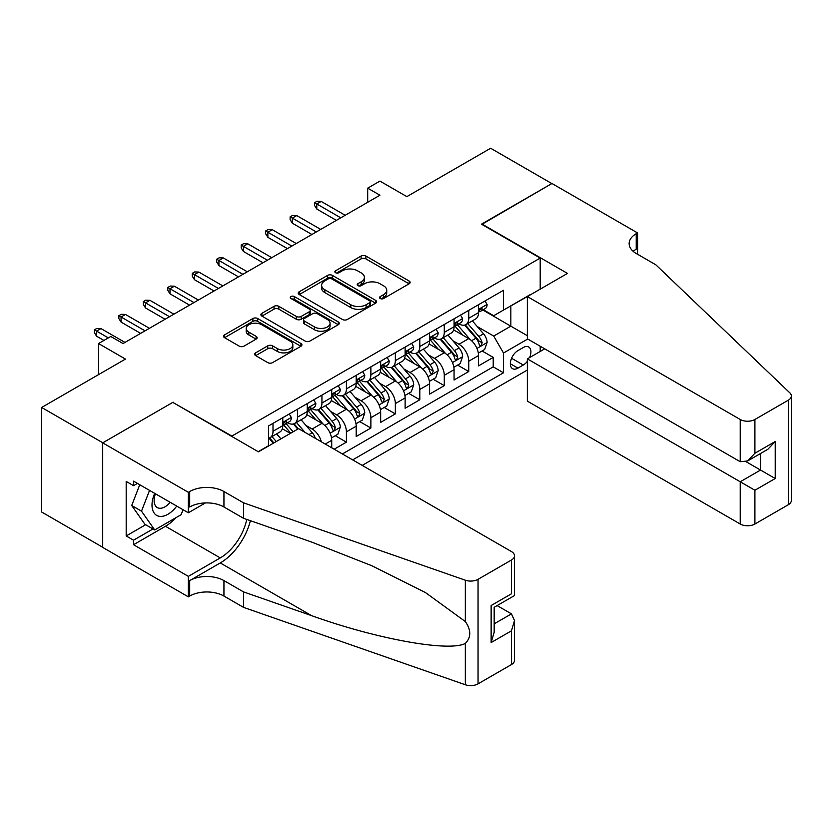 <?xml version="1.0" encoding="UTF-8"?>
<svg xmlns="http://www.w3.org/2000/svg" width="833" height="833" viewBox="0 0 833 833"><rect width="100%" height="100%" fill="white"/><g stroke="black" fill="none" stroke-linecap="round" stroke-linejoin="round"><path stroke-width="1.25" d="M380.244 298.526A2.374 1.374 0 0 0 383.607 298.526L409.128 283.793A3.394 1.958 0 0 0 410.117 282.408A3.394 1.958 0 0 0 409.128 281.013L365.895 256.054A3.394 1.958 0 0 0 361.085 256.054L335.574 270.787A2.374 1.374 0 0 0 334.876 271.766A2.374 1.374 0 0 0 335.574 272.735A2.374 1.374 0 0 0 338.927 272.735L342.238 270.829A10.871 6.279 0 0 1 357.607 270.829L361.21 272.901A10.871 6.279 0 0 1 364.396 277.347A10.871 6.279 0 0 1 361.21 281.783L357.909 283.689A2.374 1.374 0 0 0 357.211 284.657A2.374 1.374 0 0 0 357.909 285.625A2.374 1.374 0 0 0 361.272 285.625L364.573 283.72A10.871 6.279 0 0 1 379.942 283.72L383.544 285.802A10.871 6.279 0 0 1 386.731 290.238A10.871 6.279 0 0 1 383.544 294.674L380.244 296.579A2.374 1.374 0 0 0 379.546 297.558A2.374 1.374 0 0 0 380.244 298.526L380.244 296.579M255.648 352.848A3.394 1.958 0 0 0 254.659 354.233A3.394 1.958 0 0 0 255.648 355.618L267.778 362.626A3.394 1.958 0 0 0 272.578 362.626L300.921 346.257A3.394 1.958 0 0 0 301.921 344.872A3.394 1.958 0 0 0 300.921 343.488L257.689 318.529A3.394 1.958 0 0 0 252.888 318.529L224.546 334.887A3.394 1.958 0 0 0 223.556 336.272A3.394 1.958 0 0 0 224.546 337.667L239.196 346.122A3.394 1.958 0 0 0 244.007 346.122L256.127 339.114A3.394 1.958 0 0 0 257.126 337.729A3.394 1.958 0 0 0 256.127 336.345L248.869 332.148A9.09 5.248 0 0 1 246.204 328.441A9.09 5.248 0 0 1 251.816 323.589A9.09 5.248 0 0 1 261.718 324.735L290.176 341.166A9.09 5.248 0 0 1 292.841 344.872A9.09 5.248 0 0 1 287.229 349.714A9.09 5.248 0 0 1 277.327 348.579L272.578 345.841A3.394 1.958 0 0 0 267.778 345.841L255.648 352.848L255.648 355.618M173.17 402.599L231.897 436.076L540.2 258.084L481.474 224.171L551.821 183.562L490.647 148.243L406.848 196.63L379.931 181.094L367.697 188.154L379.931 195.214L123.013 343.55L110.779 336.48L98.544 343.55L98.544 374.631M173.17 402.172L102.823 442.792L41.65 407.472L125.45 359.085L98.544 343.55M342.478 319.497A3.394 1.958 0 0 0 347.278 319.497L375.621 303.139A3.394 1.958 0 0 0 376.61 301.744A3.394 1.958 0 0 0 375.621 300.359L332.388 275.4A3.394 1.958 0 0 0 327.588 275.4L299.245 291.769A3.394 1.958 0 0 0 298.245 293.154A3.394 1.958 0 0 0 299.245 294.538L342.478 319.497M291.904 299.037A2.374 1.374 0 0 1 294.32 299.37L338.229 324.724L309.928 341.061A3.394 1.958 0 0 1 305.128 341.061L261.895 316.103L261.895 313.323A3.394 1.958 0 0 0 260.896 314.718A3.394 1.958 0 0 0 261.895 316.103M261.895 313.323L274.026 306.325A3.394 1.958 0 0 1 278.826 306.325L296.361 316.446A3.394 1.958 0 0 0 301.161 316.446L309.21 311.802A3.394 1.958 0 0 0 310.209 310.417A3.394 1.958 0 0 0 309.21 309.033L290.956 298.485A2.374 1.374 0 0 1 290.259 297.516A2.374 1.374 0 0 1 291.727 296.246A2.374 1.374 0 0 1 294.32 296.548L338.271 321.923A3.394 1.958 0 0 1 339.27 323.308A3.394 1.958 0 0 1 338.271 324.693L338.271 321.923M102.698 547.26L41.65 512.014L41.65 407.472M334.168 449.216L346.403 442.156L335.272 435.721M330.472 411.346L336.615 414.886A13.838 7.986 60 0 1 346.403 431.838L356.191 426.194L356.191 436.502L370.872 428.027L359.741 421.602M354.941 397.216L361.085 400.767A13.838 7.986 60 0 1 370.872 417.718L380.66 412.064L380.66 422.373L395.342 413.897L384.211 407.472M379.411 383.086L385.554 386.637A13.838 7.986 60 0 1 395.342 403.589L405.13 397.935L405.13 408.253L419.811 399.778L408.68 393.343M403.88 368.957L410.023 372.507A13.838 7.986 60 0 1 419.811 389.459L429.599 383.815L429.599 394.124L444.281 385.648L433.15 379.223M428.349 354.837L434.493 358.377A13.838 7.986 60 0 1 444.281 375.329L454.068 369.685L454.068 379.994L468.75 371.518L468.75 361.21A13.838 7.986 -120 0 0 458.962 344.258L452.819 340.707M457.619 365.093L468.75 371.518M290.373 433.399L282.335 428.756M331.721 447.8L331.721 440.313A13.838 7.986 -120 0 0 321.934 423.362L306.804 414.626M321.361 441.823A13.838 7.986 60 0 0 312.146 429.016L306.003 425.465M356.191 426.194A13.838 7.986 -120 0 0 346.403 409.242L331.274 400.506M380.66 412.064A13.838 7.986 -120 0 0 370.872 395.113L355.743 386.377M405.13 397.935A13.838 7.986 -120 0 0 395.342 380.983L380.212 372.247M429.599 383.815A13.838 7.986 -120 0 0 419.811 366.853L404.682 358.117M454.068 369.685A13.838 7.986 -120 0 0 444.281 352.734L429.151 343.998M529.58 357.596A10.725 6.195 120 0 0 528.674 346.976A10.725 6.195 120 0 0 523.311 347.507L517.928 350.61A10.725 6.195 120 0 0 510.921 360.064A10.725 6.195 120 0 0 512.566 368.665A10.725 6.195 120 0 0 517.928 368.134L523.311 365.021A10.725 6.195 120 0 0 527.351 361.345M362.188 465.397L527.351 370.039M540.2 258.084L540.2 289.155M540.2 346.236L540.2 351.464M352.651 459.878L503.496 372.788L503.496 353.015L493.709 336.063L477.288 326.578M258.199 451.684L268.601 445.686L268.601 425.902L503.496 290.29L503.496 310.063L530.413 294.809M527.716 339.031L503.496 353.015M287.552 422.727L287.677 422.8A13.838 7.986 60 0 0 294.601 423.487L304.389 417.833A13.838 7.986 -120 0 0 307.252 411.502L307.252 403.589M312.021 408.597L312.146 408.67A13.838 7.986 60 0 0 319.07 409.357L328.858 403.703A13.838 7.986 -120 0 0 331.721 397.372L331.721 389.459M336.49 394.467L336.615 394.55A13.838 7.986 60 0 0 343.54 395.227L353.327 389.584A13.838 7.986 -120 0 0 356.191 383.242L356.191 375.329M360.96 380.348L361.085 380.421A13.838 7.986 60 0 0 368.009 381.108L377.797 375.454A13.838 7.986 -120 0 0 380.66 369.113L380.66 361.21M385.429 366.218L385.554 366.291A13.838 7.986 60 0 0 392.478 366.978L402.266 361.324A13.838 7.986 -120 0 0 405.13 354.993L405.13 347.08M409.898 352.088L410.023 352.161A13.838 7.986 60 0 0 416.948 352.848L426.735 347.205A13.838 7.986 -120 0 0 429.599 340.864L429.599 332.95M434.368 337.969L434.493 338.042A13.838 7.986 60 0 0 441.417 338.729L451.205 333.075A13.838 7.986 -120 0 0 454.068 326.734L454.068 318.831M342.373 453.954L493.219 366.853L493.219 357.388L478.538 365.864L478.538 355.556A13.838 7.986 -120 0 0 468.75 338.604L453.621 329.868M458.837 323.839L458.962 323.912A13.838 7.986 -120 0 0 465.886 324.599A13.838 7.986 -120 0 0 468.75 318.258L468.75 310.345M465.886 324.599L475.674 318.945A13.838 7.986 -120 0 0 478.538 312.614L478.538 304.701M273.005 423.362L273.005 431.275A13.838 7.986 60 0 1 270.131 437.617A13.838 7.986 60 0 1 268.601 438.168M270.131 437.617L279.919 431.963A13.838 7.986 -120 0 0 282.793 425.621L282.793 417.718M297.464 409.242L297.464 417.146A13.838 7.986 60 0 1 294.601 423.487M321.934 395.113L321.934 403.026A13.838 7.986 60 0 1 319.07 409.357M346.403 380.983L346.403 388.896A13.838 7.986 60 0 1 343.54 395.227M370.872 366.853L370.872 374.767A13.838 7.986 60 0 1 368.009 381.108M395.342 352.734L395.342 360.637A13.838 7.986 60 0 1 392.478 366.978M419.811 338.604L419.811 346.518A13.838 7.986 60 0 1 416.948 352.848M444.281 324.474L444.281 332.388A13.838 7.986 60 0 1 441.417 338.729M444.281 375.329L444.281 385.648M419.811 389.459L419.811 399.778M395.342 403.589L395.342 413.897M370.872 417.718L370.872 428.027M346.403 431.838L346.403 442.156M493.709 336.063L510.837 326.172L510.837 305.826L530.413 294.528M482.817 309.991L527.351 335.709M483.307 309.709L493.709 315.717L503.496 310.063M367.697 188.154L367.697 202.284M482.088 350.964L493.219 357.388M493.219 366.853L503.496 372.788M381.191 298.86L383.544 297.506A10.871 6.279 0 0 0 386.731 293.06L386.731 290.238M364.396 277.347L364.396 280.169A10.871 6.279 0 0 1 361.21 284.605L358.856 285.969M409.076 283.814L365.895 258.886A3.394 1.958 0 0 0 361.085 258.886L336.522 273.068M375.568 303.16L332.388 278.222A3.394 1.958 0 0 0 327.588 278.222L299.286 294.559M369.613 302.723A2.374 1.374 0 0 0 370.31 301.744A2.374 1.374 0 0 0 369.613 300.775L331.669 278.868A2.374 1.374 0 0 0 328.306 278.868L324.818 280.877A10.871 6.279 0 0 0 321.642 285.313A10.871 6.279 0 0 0 324.818 289.749L350.755 304.732A10.871 6.279 0 0 0 366.135 304.732L369.613 302.723L369.613 305.544A2.374 1.374 0 0 0 370.31 304.576L370.31 301.744M321.642 285.313L321.642 288.145A10.871 6.279 0 0 0 324.818 292.581L324.818 289.749M369.613 305.544L366.135 307.554A10.871 6.279 0 0 1 350.755 307.554L324.818 292.581M261.937 316.124L274.026 309.147L274.026 306.325M310.209 310.417L310.209 313.239A3.394 1.958 0 0 1 309.21 314.624L301.161 319.268A3.394 1.958 0 0 1 296.361 319.268L278.826 309.147A3.394 1.958 0 0 0 274.026 309.147M314.551 326.952A9.09 5.248 0 0 0 324.454 328.087A9.09 5.248 0 0 0 330.066 323.246A9.09 5.248 0 0 0 327.4 319.528L317.373 313.739A3.394 1.958 0 0 0 312.573 313.739L304.524 318.383A3.394 1.958 0 0 0 303.535 319.778A3.394 1.958 0 0 0 304.524 321.163L314.551 326.952L314.551 329.774A9.09 5.248 0 0 0 324.454 330.909A9.09 5.248 0 0 0 330.066 326.067L330.066 323.246M303.535 319.778L303.535 322.6A3.394 1.958 0 0 0 304.524 323.985L304.524 321.163M314.551 329.774L304.524 323.985M292.841 344.872L292.841 347.694A9.09 5.248 0 0 1 287.229 352.546A9.09 5.248 0 0 1 277.327 351.411L272.578 348.673A3.394 1.958 0 0 0 267.778 348.673L255.7 355.649M246.204 328.441L246.204 331.263A9.09 5.248 0 0 0 248.869 334.981L248.869 332.148M256.085 339.146L248.869 334.981M300.88 346.289L257.689 321.351A3.394 1.958 0 0 0 252.888 321.351L224.598 337.688M478.329 353.13L484.65 349.485L487.097 342.415A9.173 5.29 -120 0 0 483.525 333.804L472.353 320.861M470.114 339.5L457.327 324.703M462.836 335.189L455.422 326.609A21.97 12.682 -120 0 0 454.745 325.838M464.637 325.099L475.945 338.188A9.173 5.29 60 0 1 479.214 344.508L479.881 345.591L481.12 345.414L482.151 342.811A9.173 5.29 -120 0 0 478.881 336.49L467.698 323.548M465.303 324.88L477.455 338.948A4.675 2.697 60 0 1 478.631 340.78L482.151 342.811M485.025 300.952L487.097 304.555A9.173 5.29 60 0 1 485.202 308.616L480.558 311.303A9.173 5.29 -120 0 0 482.151 309.189L481.953 308.377M478.84 311.729L478.881 311.729A9.173 5.29 -120 0 0 480.558 311.303M480.964 308.502L482.151 309.189C481.568 307.804 480.589 308.366 479.214 310.886A9.173 5.29 60 0 1 478.538 312.188M340.78 217.819L316.8 203.97L316.8 209.062L314.593 205.532L314.593 202.7L316.8 203.97L321.205 201.43L345.185 215.278M316.8 209.062L336.376 220.36M314.593 202.7L317.04 201.294L321.205 201.43M154.678 493.355A22.491 12.984 120 0 0 159.957 516.398A22.491 12.984 120 0 0 176.731 506.089M155.427 493.792A15.4 8.892 120 0 0 157.312 507.568A15.4 8.892 120 0 0 159.572 508.265A15.4 8.892 120 0 0 170.192 502.309M183.041 509.734L181.115 514.7L154.699 529.955L144.911 524.301L131.708 505.506L139.757 484.744M154.699 529.955L141.495 511.16L149.544 490.387M131.708 505.506L141.495 511.16M544.72 348.85L527.351 358.877L527.351 401.121L740.225 524.019L740.225 481.776L760.539 470.051L760.539 453.506M527.351 358.877L754.906 490.252L754.906 524.019L788.31 504.736L788.31 400.194A10.381 5.998 0 0 0 791.35 395.956A10.381 5.998 0 0 0 789.851 392.853L655.81 264.79L636.235 253.492A24.219 13.984 180 0 1 629.144 243.6A24.219 13.984 180 0 1 636.235 233.709L637.578 232.938L551.946 183.489L481.838 224.389M481.838 223.962L567.481 273.411L527.351 296.579L740.225 419.478A10.381 5.998 0 0 0 754.906 419.478L788.31 400.194M637.578 232.938L637.578 253.419L636.849 253.846M527.351 296.579L527.351 338.812L740.225 461.721L740.225 419.478M791.35 395.956L791.35 500.498A10.381 5.998 180 0 1 788.31 504.736M754.906 524.019A10.381 5.998 180 0 1 740.225 524.019M633.184 251.337A24.219 13.984 180 0 1 636.235 249.182L636.235 233.709M746.097 461.721L775.221 478.527L754.906 490.252M754.906 419.478L754.906 453.246L747.565 460.993L740.225 461.721M754.906 453.246L775.221 441.521L767.88 449.268L747.565 460.993M298.568 428.662L511.452 551.561A10.381 5.998 -0 0 1 514.492 555.798A10.381 5.998 -0 0 1 511.452 560.036L478.048 579.32L478.048 683.862A10.381 5.998 180 0 1 465.335 684.757L243.517 607.372L223.942 596.064A24.219 13.984 -0 0 0 189.685 596.064L188.341 596.845L102.698 547.396L102.698 442.854L172.806 402.381L258.438 451.83L298.568 428.662M243.517 607.372L243.517 591.899L311.532 615.629C376.547 639.057 449.174 652.187 465.335 643.42C471.228 637.38 471.228 630.092 465.335 621.553L425.424 592.544L371.737 565.701L311.532 542.023L243.517 518.293L223.942 506.995A24.219 13.984 -0 0 0 189.685 506.995L189.685 491.522L188.341 492.303L102.698 442.854M243.517 518.293L243.517 502.83L223.942 491.522A24.219 13.984 -0 0 0 189.685 491.522M311.532 615.629L220.266 562.941L189.685 580.601A24.219 13.984 -0 0 1 223.942 580.601L243.517 591.899M511.452 664.578L511.452 630.82L514.492 620.585L514.492 660.34A10.381 5.998 180 0 1 511.452 664.578L478.048 683.862M465.335 621.553L465.335 580.216L243.517 502.83M176.252 517.512A38.932 22.481 -60 0 1 165.465 526.279L133.53 544.72L133.53 540.19L152.991 528.965M137.445 483.4L133.53 485.66L126.189 481.422L126.189 535.952L133.53 540.19M133.53 485.66L133.53 481.141L188.341 512.784L188.341 492.303M188.341 596.845L188.341 576.363L220.266 557.923A38.932 22.481 120 0 0 246.776 519.428M133.53 544.72L188.341 576.363M497.114 605.591L511.452 613.869L514.492 620.585M220.266 562.941A45.076 26.021 120 0 0 250.41 520.698M205.428 502.924L188.341 512.784M465.335 580.216A10.381 5.998 -0 0 0 478.048 579.32M126.189 535.952L145.65 524.728M511.452 630.82L491.137 642.545L494.177 632.309L494.177 607.288L514.492 595.564L514.492 555.798M491.137 642.545L491.137 605.529C495.094 607.819 495.094 607.819 491.137 605.529L511.452 593.804C515.408 596.095 515.408 596.095 511.452 593.804L511.452 560.036M453.86 367.259L460.18 363.604L462.627 356.545A9.173 5.29 -120 0 0 459.056 347.934L447.883 334.991M445.645 353.629L432.858 338.833M438.366 349.319L430.953 340.728A21.97 12.682 -120 0 0 430.276 339.968M440.168 339.218L451.476 352.317A9.173 5.29 60 0 1 454.745 358.627L455.412 359.721L456.651 359.544L457.681 356.941A9.173 5.29 -120 0 0 454.412 350.62L443.229 337.677M440.834 339.01L452.985 353.077A4.675 2.697 60 0 1 454.162 354.9L457.681 356.941M429.391 381.389L435.721 377.734L438.158 370.675A9.173 5.29 -120 0 0 434.587 362.063L423.414 349.121M421.175 367.749L408.399 352.963M413.897 363.448L406.483 354.858A21.97 12.682 -120 0 0 405.806 354.098M415.698 353.348L427.006 366.437A9.173 5.29 60 0 1 430.276 372.757L430.942 373.84L432.181 373.673L433.212 371.06A9.173 5.29 -120 0 0 429.943 364.75L418.76 351.797M416.365 353.13L428.516 367.207A4.675 2.697 60 0 1 429.693 369.029L433.212 371.06M404.921 395.508L411.252 391.864L413.699 384.794A9.173 5.29 -120 0 0 410.128 376.193L398.945 363.24M396.706 381.878L383.93 367.082M389.428 377.568L382.014 368.988A21.97 12.682 -120 0 0 381.337 368.217M391.229 367.478L402.537 380.566A9.173 5.29 60 0 1 405.806 386.887L406.473 387.97L407.712 387.793L408.743 385.19A9.173 5.29 -120 0 0 405.473 378.869L394.29 365.926M391.895 367.259L404.047 381.327A4.675 2.697 60 0 1 405.223 383.159L408.743 385.19M380.452 409.638L386.783 405.994L389.23 398.924A9.173 5.29 -120 0 0 385.658 390.313L374.475 377.37M372.236 396.008L359.46 381.212M364.969 391.697L357.544 383.107A21.97 12.682 -120 0 0 356.868 382.347M366.759 381.597L378.067 394.696A9.173 5.29 60 0 1 381.337 401.006L382.003 402.1L383.242 401.923L384.273 399.319A9.173 5.29 -120 0 0 381.004 392.999L369.821 380.056M367.426 381.389L379.577 395.456A4.675 2.697 60 0 1 380.754 397.279L384.273 399.319M460.555 315.082L462.627 318.685A9.173 5.29 60 0 1 460.732 322.746L456.088 325.422A9.173 5.29 -120 0 0 457.681 323.308L457.484 322.496M454.37 325.859L454.412 325.859A9.173 5.29 -120 0 0 456.088 325.422M456.494 322.631L457.681 323.308C457.109 321.934 456.13 322.496 454.745 325.005A9.173 5.29 60 0 1 454.068 326.317M316.311 231.949L292.331 218.1L292.331 223.192L290.123 219.652L290.123 216.83L292.331 218.1L296.735 215.56L320.715 229.398M292.331 223.192L311.906 234.489M290.123 216.83L292.57 215.414L296.735 215.56M436.086 329.212L438.158 332.815A9.173 5.29 60 0 1 436.263 336.865L431.619 339.552A9.173 5.29 -120 0 0 433.212 337.438L433.014 336.626M429.901 339.979L429.943 339.979A9.173 5.29 -120 0 0 431.619 339.552M432.025 336.761L433.212 337.438C432.639 336.063 431.661 336.626 430.276 339.135A9.173 5.29 60 0 1 429.599 340.437M291.842 246.068L267.862 232.23L267.862 237.311L265.665 233.781L265.665 230.96L267.862 232.23L272.266 229.689L296.246 243.528M267.862 237.311L287.437 248.619M265.665 230.96L268.111 229.544L272.266 229.689M411.617 343.331L413.699 346.934A9.173 5.29 60 0 1 411.794 350.995L407.15 353.681A9.173 5.29 -120 0 0 408.743 351.568L408.555 350.755M405.442 354.108L405.473 354.108A9.173 5.29 -120 0 0 407.15 353.681M407.556 350.88L408.743 351.568C408.17 350.183 407.191 350.755 405.806 353.265A9.173 5.29 60 0 1 405.13 354.566M267.372 260.198L243.392 246.36L243.392 251.441L241.195 247.911L241.195 245.079L243.392 246.36L247.797 243.809L271.777 257.657M243.392 251.441L262.968 262.739M241.195 245.079L243.642 243.673L247.797 243.809M387.147 357.461L389.23 361.064A9.173 5.29 60 0 1 387.324 365.125L382.68 367.801A9.173 5.29 -120 0 0 384.273 365.697L384.086 364.885M380.973 368.238L381.004 368.238A9.173 5.29 -120 0 0 382.68 367.801M383.086 365.01L384.273 365.697C383.701 364.313 382.722 364.875 381.337 367.384A9.173 5.29 60 0 1 380.66 368.696M242.903 274.328L218.923 260.479L218.923 265.571L216.726 262.041L216.726 259.209L218.923 260.479L223.327 257.938L247.307 271.787M218.923 265.571L238.498 276.868M216.726 259.209L219.173 257.803L223.327 257.938M355.993 423.768L362.313 420.113L364.76 413.053A9.173 5.29 -120 0 0 361.189 404.442L350.006 391.5M347.767 410.138L334.991 395.342M340.499 405.827L333.075 397.237A21.97 12.682 -120 0 0 332.398 396.477M342.29 395.727L353.598 408.826A9.173 5.29 60 0 1 356.868 415.136L357.534 416.229L358.773 416.052L359.804 413.439A9.173 5.29 -120 0 0 356.534 407.129L345.362 394.186M342.957 395.519L355.108 409.586A4.675 2.697 60 0 1 356.285 411.408L359.804 413.439M362.678 371.591L364.76 375.194A9.173 5.29 60 0 1 362.855 379.244L358.211 381.93A9.173 5.29 -120 0 0 359.804 379.817L359.617 379.005M356.503 382.357L356.534 382.357A9.173 5.29 -120 0 0 358.211 381.93M358.627 379.14L359.804 379.817C359.231 378.442 358.252 379.005 356.868 381.514A9.173 5.29 60 0 1 356.191 382.816M218.433 288.457L194.453 274.609L194.453 279.69L192.256 276.16L192.256 273.339L194.453 274.609L198.858 272.068L222.838 285.906M194.453 279.69L214.029 290.998M192.256 273.339L194.703 271.922L198.858 272.068M331.524 437.898L337.844 434.243L340.291 427.183A9.173 5.29 -120 0 0 336.719 418.572L325.536 405.629M323.298 424.257L310.522 409.461M316.03 419.957L308.606 411.367A21.97 12.682 -120 0 0 307.929 410.596M317.821 409.857L329.129 422.945A9.173 5.29 60 0 1 332.398 429.266L333.065 430.349L334.304 430.182L335.335 427.568A9.173 5.29 -120 0 0 332.065 421.248L320.892 408.305M318.487 409.638L330.639 423.705A4.675 2.697 60 0 1 331.815 425.538L335.335 427.568M338.208 385.721L340.291 389.323A9.173 5.29 60 0 1 338.385 393.374L333.741 396.06A9.173 5.29 -120 0 0 335.335 393.947L335.147 393.134M332.034 396.487L332.065 396.487A9.173 5.29 -120 0 0 333.741 396.06M334.158 393.259L335.335 393.947C334.762 392.562 333.783 393.134 332.398 395.644A9.173 5.29 60 0 1 331.721 396.945M193.964 302.577L169.984 288.739L169.984 293.82L167.787 290.29L167.787 287.468L169.984 288.739L174.389 286.198L198.369 300.036M169.984 293.82L189.56 305.128M167.787 287.468L170.234 286.052L174.389 286.198M315.343 438.345A9.173 5.29 -120 0 0 312.25 432.691L301.067 419.749M293.143 431.796L286.052 423.591M290.769 433.17L284.147 425.496A21.97 12.682 -120 0 0 283.459 424.726M305.003 432.379L296.423 422.435M294.018 423.768L298.349 428.787M293.351 423.987L297.787 429.11M313.739 399.84L315.822 403.443A9.173 5.29 60 0 1 313.926 407.504L309.272 410.19A9.173 5.29 -120 0 0 310.865 408.076L310.678 407.264M307.564 410.617L307.596 410.617A9.173 5.29 -120 0 0 309.272 410.19M309.689 407.389L310.865 408.076C310.293 406.691 309.314 407.254 307.929 409.774A9.173 5.29 60 0 1 307.252 411.075M169.495 316.707L145.515 302.858L145.515 307.95L143.318 304.42L143.318 301.588L145.515 302.858L149.919 300.317L173.899 314.166M145.515 307.95L165.09 319.247M143.318 301.588L145.765 300.182L149.919 300.317M280.908 438.866L276.598 433.878M276.254 441.542L271.954 436.565M269.548 437.898L273.89 442.917M268.882 438.106L273.318 443.239M289.27 413.97L291.352 417.572A9.173 5.29 60 0 1 289.457 421.633L284.803 424.309A9.173 5.29 -120 0 0 286.396 422.206L286.208 421.383M283.095 424.747L283.126 424.747A9.173 5.29 -120 0 0 284.803 424.309M285.219 421.519L286.396 422.206C285.823 420.821 284.844 421.383 283.459 423.893A9.173 5.29 60 0 1 282.793 425.205M145.025 330.836L121.056 316.988L121.056 322.079L118.848 318.539L118.848 315.717L121.056 316.988L125.45 314.447L149.43 328.296M121.056 322.079L140.621 333.377M118.848 315.717L121.295 314.301L125.45 314.447M108.332 337.896L96.586 331.118L96.586 336.199L94.379 332.669L94.379 329.847L96.586 331.118L100.991 328.577L124.96 342.415M96.586 336.199L103.927 340.437M94.379 329.847L96.826 328.431L100.991 328.577M312.146 429.016L321.934 423.362M336.615 414.886L346.403 409.242M361.085 400.767L370.872 395.113M385.554 386.637L395.342 380.983M410.023 372.507L419.811 366.853M434.493 358.377L444.281 352.734M458.962 344.258L468.75 338.604M468.75 318.258L478.538 312.614M273.005 431.275L282.793 425.621M297.464 417.146L307.252 411.502M321.934 403.026L331.721 397.372M346.403 388.896L356.191 383.242M370.872 374.767L380.66 369.113M395.342 360.637L405.13 354.993M419.811 346.518L429.599 340.864M444.281 332.388L454.068 326.734M468.75 361.21L478.538 355.556M325.245 444.062L331.721 440.313M511.577 358.252L523.311 365.021M510.348 363.75L517.928 368.134M383.544 297.506L383.544 294.674M357.909 285.625L357.909 283.689M361.21 284.605L361.21 281.783M335.574 272.735L335.574 270.787M361.085 258.886L361.085 256.054M365.895 258.886L365.895 256.054M409.128 283.793L409.128 281.013M299.245 294.538L299.245 291.769M327.588 278.222L327.588 275.4M332.388 278.222L332.388 275.4M375.621 303.139L375.621 300.359M350.755 307.554L350.755 304.732M366.135 307.554L366.135 304.732M278.826 309.147L278.826 306.325M296.361 319.268L296.361 316.446M301.161 319.268L301.161 316.446M309.21 314.624L309.21 311.802M294.32 299.37L294.32 296.548M267.778 348.673L267.778 345.841M272.578 348.673L272.578 345.841M277.327 351.411L277.327 348.579M256.127 339.114L256.127 336.345M224.546 337.667L224.546 334.887M252.888 321.351L252.888 318.529M257.689 321.351L257.689 318.529M300.921 346.257L300.921 343.488M476.934 348.433L487.045 342.592M478.881 336.49L483.525 333.804M471.572 340.707L475.945 338.188M487.045 304.451L478.538 309.366M775.221 441.521L775.221 478.527M223.942 506.995L223.942 491.522M223.942 580.601L223.942 596.064M465.335 684.757L465.335 643.42M189.685 580.601L189.685 596.064M165.465 526.279L220.266 557.923M494.177 623.834L511.452 613.869M452.465 362.553L462.575 356.722M454.412 350.62L459.056 347.934M447.102 354.837L451.476 352.317M427.995 376.683L438.106 370.852M429.943 364.75L434.587 362.063M422.633 368.967L427.006 366.437M403.526 390.812L413.637 384.971M405.473 378.869L410.128 376.193M398.164 383.097L402.537 380.566M379.057 404.942L389.167 399.101M381.004 392.999L385.658 390.313M373.694 397.216L378.067 394.696M462.575 318.581L454.068 323.485M438.106 332.711L429.599 337.615M413.637 346.83L405.13 351.745M389.167 360.96L380.66 365.864M354.587 419.061L364.698 413.23M356.534 407.129L361.189 404.442M349.225 411.346L353.598 408.826M364.698 375.089L356.191 379.994M330.118 433.191L340.228 427.36M332.065 421.248L336.719 418.572M324.755 425.476L329.129 422.945M340.228 389.209L331.721 394.124M308.908 434.628L312.25 432.691M315.759 403.339L307.252 408.253M291.29 417.468L282.793 422.373"/></g></svg>
